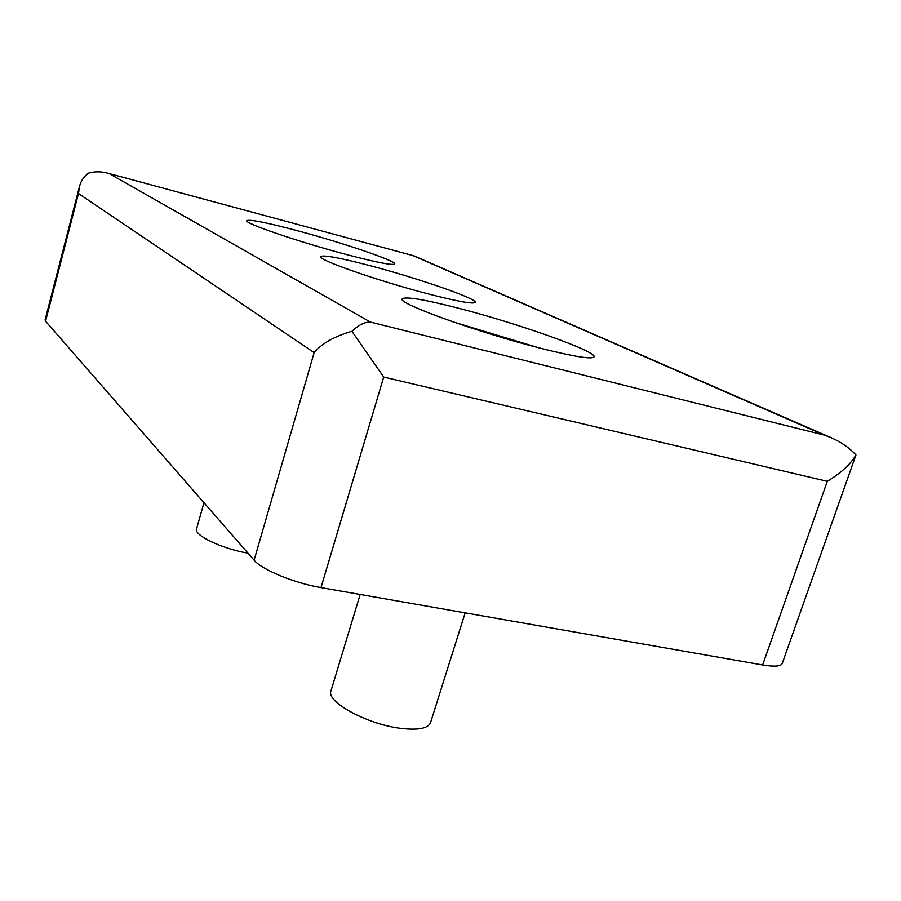 <?xml version="1.0" encoding="UTF-8"?>
<svg xmlns="http://www.w3.org/2000/svg" width="901" height="901" viewBox="0 0 901 901"><rect width="100%" height="100%" fill="white"/><g stroke="black" fill="none" stroke-linecap="round" stroke-linejoin="round"><path stroke-width="1.35" d="M369.669 265.57C417.309 278.004 477.519 298.783 475.221 302.364C473.487 304.29 458.046 301.531 428.921 294.086C378.949 281.236 316.848 259.522 320.598 256.571C323.245 254.724 339.609 257.731 369.669 265.57M203.941 502.713L196.542 529C193.67 535.149 221.995 548.743 247.291 553.056L247.989 553.18M360.152 594.469L330.971 690.898C325.847 701.597 366.504 724.055 399.999 728.256C417.816 730.441 427.986 728.582 430.52 722.681L465.164 612.86M297.026 230.611C342.267 242.639 396.688 261.065 394.728 263.959C392.915 265.604 377.035 262.518 347.088 254.701C299.785 242.279 243.63 223.065 246.806 220.666C249.554 219.146 266.302 222.457 297.026 230.611M458.001 308.086C517.05 323.132 597.104 351.401 594.052 356.852C592.182 359.51 574.973 356.796 542.447 348.721C479.636 333.066 396.654 303.175 402.24 298.907C405.292 296.294 423.875 299.357 458.001 308.086M453.102 321.894L538.269 347.651M762.629 664.972C774.353 666.92 780.885 666.425 782.226 663.508L855.95 454.96C850.769 464.071 841.219 472.856 827.298 481.337L762.629 664.972L320.993 587.61C294.323 583.138 261.774 569.691 254.116 560.197L45.557 321.207L45.073 319.979L79.468 186.631C80.831 181.045 83.816 176.551 88.411 173.172C94.447 171.359 100.856 171.348 107.658 173.138L413.796 255.805L107.658 173.138M827.298 481.337L383.702 377.069L351.908 331.32C334.665 336.219 322.074 343.315 314.145 352.606L254.116 560.197M314.145 352.606L78.5 193.524L79.468 186.631M109.359 173.656L370.412 322.074L824.359 435.115L830.902 437.593L413.796 255.805M830.902 437.593C841.038 441.997 849.384 447.786 855.95 454.96M370.412 322.074C364.657 321.939 358.485 325.013 351.908 331.32M383.702 377.069L320.993 587.61M78.5 193.524L45.557 321.207M824.359 435.115L413.12 255.67"/></g></svg>
